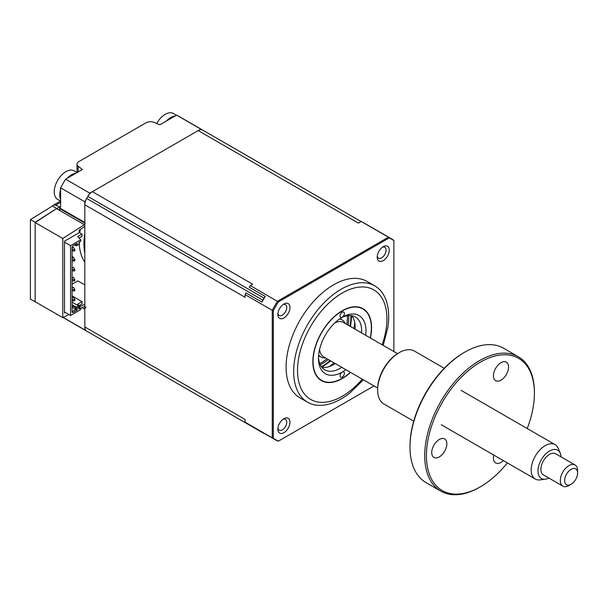 <?xml version="1.0" encoding="UTF-8"?>
<svg xmlns="http://www.w3.org/2000/svg" width="608" height="608" viewBox="0 0 608 608"><rect width="100%" height="100%" fill="white"/><g stroke="black" fill="none" stroke-linecap="round" stroke-linejoin="round"><path stroke-width="0.91" d="M63.217 317.444L84.816 329.916L84.816 309.244A1.832 1.056 -60 0 1 86.116 307.002M84.816 306.257L80.712 308.4M84.816 329.916A116.044 67.002 120 0 0 87.256 331.451A116.044 67.002 -60 0 1 86.67 331.102A9.158 5.29 -60 0 1 84.816 326.937L84.816 204.782A9.158 5.29 -60 0 1 86.67 198.474A116.044 67.002 -60 0 1 87.856 196.43A9.158 5.29 -60 0 1 92.386 191.672L198.178 130.591A9.158 5.29 -60 0 1 202.707 130.112A116.044 67.002 -60 0 1 203.308 130.446L179.117 116.485A116.044 67.002 120 0 0 176.571 115.14L159.82 124.807L154.037 122.383A6.11 3.526 0 0 0 146.125 122.74L78.789 161.622A6.11 3.526 0 0 0 77.003 164.114A6.11 3.526 0 0 0 78.166 166.189L82.369 169.526L65.618 179.2A116.044 67.002 120 0 0 60.633 187.834L60.633 207.176L55.64 205.208A6.11 3.526 -120 0 0 53.261 205.238A6.11 3.526 -120 0 0 52.463 206.036L30.484 219.587A6.11 3.526 -120 0 0 30.4 220.499L30.4 298.254A6.11 3.526 -120 0 0 30.484 299.258L35.378 301.834M52.463 206.036L56.742 208.506L35.15 222.285L35.15 301.956M30.484 219.587L35.15 222.285M361.099 221.548L203.308 130.446A116.044 67.002 120 0 0 200.762 129.101L89.802 193.162A116.044 67.002 120 0 0 84.816 201.803L84.816 222.475A1.832 1.056 -60 0 0 85.196 223.311M176.571 115.14L200.762 129.101M65.618 179.2L89.802 193.162M60.633 187.834L84.816 201.803M35.15 222.536L62.791 238.488L62.791 317.665L35.15 301.705L35.15 222.536L56.742 208.506M58.573 209.813A1.832 1.056 0 0 0 59.766 209.509A1.832 1.056 60 0 1 60.01 208.78M84.816 233.647A59.242 34.208 120 0 0 84.816 253.194M80.294 229.573A59.242 34.208 120 0 0 79.785 232.78M79.298 237.88A59.242 34.208 120 0 0 79.276 238.26M79.215 242.166A59.242 34.208 120 0 0 84.816 262.124M65.383 312.489L64.516 312.983L64.516 241.171L79.2 232.697L79.2 230.204L84.816 226.465M84.816 284.909L77.824 280.866L72.078 284.187M80.499 306.257L79.2 305.756M84.816 304.258L79.96 306.569M60.526 209.068L58.908 210.003L84.383 224.717L62.791 238.488M84.816 224.466L84.383 224.717M62.791 317.665L68.886 314.511M56.742 208.757L58.908 210.003M345.846 369.664A33.592 19.395 -60 0 1 342.22 372.081A33.592 19.395 -60 0 1 318.47 358.37A33.592 19.395 -60 0 1 342.22 317.224A3.055 1.763 120 0 0 344.379 313.485A3.055 1.763 120 0 0 343.748 312.086A3.055 1.763 120 0 0 341.392 312.907A3.055 1.763 120 0 0 340.062 315.978A3.055 1.763 120 0 0 340.693 317.376A3.055 1.763 120 0 0 342.22 317.224A33.592 19.395 -60 0 1 365.978 330.942A33.592 19.395 -60 0 1 365.697 335.289M318.493 357.078A30.537 17.632 120 0 0 324.794 369.854A30.537 17.632 120 0 0 341.742 367.3M361.593 332.918A30.537 17.632 120 0 0 361.654 330.942A30.537 17.632 120 0 0 355.33 316.958A30.537 17.632 120 0 0 341.118 317.893M351.743 315.689A30.537 17.632 -60 0 1 355.178 327.203A30.537 17.632 -60 0 1 355.11 329.171M335.266 363.554A30.537 17.632 -60 0 1 321.898 367.384L330.676 360.909M340.062 375.82A3.055 1.763 120 0 0 340.693 377.218A3.055 1.763 120 0 0 343.049 376.405A3.055 1.763 120 0 0 344.379 373.327A3.055 1.763 120 0 0 343.748 371.929A3.055 1.763 120 0 0 342.22 372.081A3.055 1.763 120 0 0 340.062 375.82M370.386 337.995A41.534 23.978 120 0 0 371.587 327.697A41.534 23.978 120 0 0 342.22 310.741A41.534 23.978 120 0 0 312.854 361.608A41.534 23.978 120 0 0 350.535 372.377M64.516 242.174L70.566 245.662L70.566 315.484L80.712 309.624L80.712 308.127L78.987 309.122L78.934 307.154L77.224 308.142L77.17 310.171L72.892 312.641L72.078 312.178L72.078 247.22L72.892 245.814L77.17 243.344L77.224 245.305L78.934 244.317L78.987 242.296L80.712 241.3L80.712 239.803L77.695 236.558L82.012 234.065L82.012 236.314L79.055 238.017M80.264 241.558L78.987 242.296M82.012 234.065L79.2 232.446M80.712 239.803L70.566 245.662M77.17 243.344L75.878 244.089L75.878 245.586L77.17 245.275M77.224 245.305L76.312 245.837L74.579 244.842L76.312 245.837L78.934 244.317M72.892 245.814L75.878 244.089M77.17 310.171L75.878 309.419L75.878 307.922L72.078 305.733M77.17 308.233L75.878 307.922L76.312 307.177L72.078 304.73M72.892 312.641L72.078 311.114M72.078 307.23L75.878 309.419L72.512 311.364M77.224 308.142L76.312 307.177L78.554 305.877L72.078 302.138M78.934 307.154L78.554 305.877M72.078 295.906L82.012 301.644L77.695 304.137L80.264 306.888L78.987 307.625M82.012 301.644L82.012 303.886L79.055 305.596M78.987 307.77L79.808 308.651M70.566 315.484L64.516 311.988M72.078 290.958L74.883 290.548L72.078 288.922M74.024 291.042L74.024 290.046L74.883 289.545L73.37 287.181L72.078 287.926M72.078 300.93L74.883 300.519L74.883 299.524L73.37 297.152L72.078 297.905M74.024 301.021L74.024 300.018L74.883 299.524M74.024 300.018L72.078 298.9M72.078 251.058L74.883 250.648L74.883 249.652L73.37 247.281L72.078 248.034M74.024 251.15L74.024 250.154L74.883 249.652M74.024 250.154L72.078 249.029M72.078 258.005L73.37 257.26L72.078 256.508M72.078 261.037L74.883 260.627L72.078 259M74.024 261.121L74.024 260.125L74.883 259.624L73.37 257.26M72.078 271.008L74.883 270.598L72.078 268.979M74.024 271.1L74.024 270.096L74.883 269.602L73.37 267.231L72.078 267.976M72.078 280.987L74.883 280.569L72.078 278.95M74.024 281.071L74.024 280.075L74.883 279.574L73.37 277.202L72.078 277.955M383.253 246.658L383.253 246.658A8.55 4.94 120 0 0 377.203 257.131A8.55 4.94 120 0 0 383.253 260.619A8.55 4.94 120 0 0 389.295 250.146A8.55 4.94 120 0 0 383.253 246.658M377.272 256.09A6.262 3.618 120 0 0 378.503 258.126A6.262 3.618 120 0 0 381.634 257.815A6.262 3.618 120 0 0 385.723 252.297A6.262 3.618 120 0 0 384.765 247.281A6.262 3.618 120 0 0 382.379 247.236M283.921 418.707L283.921 418.707A8.55 4.94 120 0 0 277.871 429.18A8.55 4.94 120 0 0 283.921 432.676A8.55 4.94 120 0 0 289.963 422.203A8.55 4.94 120 0 0 283.921 418.707M277.932 428.138A6.262 3.618 120 0 0 279.171 430.175A6.262 3.618 120 0 0 282.294 429.871A6.262 3.618 120 0 0 286.391 424.354A6.262 3.618 120 0 0 285.426 419.338A6.262 3.618 120 0 0 283.047 419.284M283.921 304.008L283.921 304.008A8.55 4.94 120 0 0 277.871 314.48A8.55 4.94 120 0 0 283.921 317.969A8.55 4.94 120 0 0 289.963 307.496A8.55 4.94 120 0 0 283.921 304.008M277.932 313.439A6.262 3.618 120 0 0 279.171 315.476A6.262 3.618 120 0 0 282.294 315.164A6.262 3.618 120 0 0 286.391 309.647A6.262 3.618 120 0 0 285.426 304.631A6.262 3.618 120 0 0 283.047 304.585M383.215 345.397L387.858 327.355A67.184 38.79 120 0 0 374.779 285.866L367.179 281.481A67.184 38.79 120 0 0 333.587 284.81A67.184 38.79 120 0 0 289.689 344.014A67.184 38.79 120 0 0 299.995 397.852L307.595 402.238A67.184 38.79 120 0 0 341.187 398.909A67.184 38.79 120 0 0 350.056 392.829L363.364 379.78M374.779 285.866A67.184 38.79 120 0 0 341.187 289.195A67.184 38.79 120 0 0 297.297 348.399A67.184 38.79 120 0 0 307.595 402.238M354.753 322.514A41.23 23.803 -60 0 1 353.803 328.419M333.952 362.801A41.23 23.803 -60 0 1 329.308 366.578M350.368 372.278A41.23 23.803 -60 0 1 342.22 378.313A41.23 23.803 -60 0 1 321.609 380.357A41.23 23.803 -60 0 1 315.286 347.32A41.23 23.803 -60 0 1 342.22 310.992A41.23 23.803 -60 0 1 362.839 308.948A41.23 23.803 -60 0 1 370.211 337.896M245.047 422.142L272.255 437.851A116.044 67.002 -60 0 0 274.922 439.538L277.468 440.884A116.044 67.002 -60 0 1 274.922 439.538L263.697 433.056A116.044 67.002 -60 0 1 261.949 431.984L245.966 422.758A116.044 67.002 -60 0 1 245.047 422.142L245.047 419.444L84.816 326.937M198.178 130.591L358.408 223.106L361.213 221.479A116.044 67.002 -60 0 1 363.759 222.824L390.974 238.534A116.044 67.002 -60 0 1 393.186 239.917L390.974 238.534A116.044 67.002 -60 0 0 388.421 237.188L361.213 221.479M84.816 204.782L245.047 297.289L245.047 294.599A116.044 67.002 -60 0 1 245.966 292.919L261.949 302.146A9.158 5.29 -60 0 1 262.876 300.208A116.044 67.002 -60 0 1 264.062 298.163A9.158 5.29 -60 0 1 265.232 296.438A116.044 67.002 -60 0 0 261.949 302.146M245.047 294.599L272.255 310.3A116.044 67.002 -60 0 1 277.468 301.249L388.421 237.188L389.219 237.933A115.794 66.857 -60 0 1 393.87 240.601L393.87 351.553M265.232 296.438L249.25 287.212A116.044 67.002 -60 0 1 250.26 285.54L278.403 301.91L389.219 237.933M250.26 285.54L252.616 284.179L92.386 191.672M265.126 433.884A9.158 5.29 -60 0 1 264.062 433.519A116.044 67.002 -60 0 1 263.469 433.185A116.044 67.002 -60 0 1 262.876 432.835A9.158 5.29 -60 0 1 261.949 431.984M374.019 385.936L278.403 441.134A115.794 66.857 -60 0 1 273.304 438.163L273.304 310.779A115.794 66.857 -60 0 1 278.403 301.91M273.304 438.163L272.255 437.851L272.255 310.3L273.304 310.779M393.186 239.917L393.87 240.601M277.468 440.884L278.403 441.134M156.712 123.508A16.492 9.523 -60 0 1 167.048 113.422A16.492 9.523 -60 0 1 173.478 113.491L176.457 115.208M166.356 121.038A16.492 9.523 -60 0 1 172.581 116.614A16.492 9.523 -60 0 1 175.165 115.953M325.47 357.899A21.379 12.342 -60 0 1 320.735 356.934A21.379 12.342 -60 0 1 318.63 355.095M339.469 318.995A21.379 12.342 -60 0 1 342.114 319.907A21.379 12.342 -60 0 1 345.314 323.517M320.218 364.694A36.647 21.158 120 0 0 320.667 364.481A36.647 21.158 120 0 0 328.267 359.518M348.118 325.136A36.647 21.158 120 0 0 348.574 315.575M347.343 315.727A36.647 21.158 -60 0 1 346.818 324.383M326.967 358.766A36.647 21.158 -60 0 1 319.732 363.554M318.516 356.577A27.482 15.869 120 0 0 319.443 356.182M340.814 319.162A27.482 15.869 120 0 0 340.7 318.159M60.633 201.119L57.654 199.401A16.492 9.523 -60 0 1 55.123 186.2A16.492 9.523 -60 0 1 70.353 170.103A16.492 9.523 -60 0 1 74.146 170.84L77.125 172.558M60.633 199.629A16.492 9.523 -60 0 1 60.633 189.46M67.024 178.387A16.492 9.523 -60 0 1 75.833 173.303M561.047 456.889A16.325 9.424 120 0 0 560.31 453.355A16.325 9.424 120 0 0 559.542 451.934A16.325 9.424 120 0 0 543.788 456.091A16.325 9.424 120 0 0 539.509 476.748A16.325 9.424 120 0 0 545.406 479.172A16.325 9.424 120 0 0 548.834 478.048M545.406 479.172L540.2 479.879A19.851 11.461 -60 0 1 535.283 479.036A19.851 11.461 -60 0 1 533.034 476.938A19.851 11.461 -60 0 1 536.682 453.895A19.851 11.461 -60 0 1 555.134 444.653A19.851 11.461 -60 0 1 557.384 446.758A19.851 11.461 -60 0 1 558.319 448.491L560.31 453.355M377.652 388.033L323.661 356.858A19.851 11.461 -60 0 1 321.404 354.753A19.851 11.461 -60 0 1 319.61 349.296M334.932 322.757A19.851 11.461 -60 0 1 343.512 322.476L397.503 353.651M571.125 484.287L568.959 485.534A12.213 7.053 -60 0 1 562.856 486.142A12.213 7.053 -60 0 1 561.465 484.85A12.213 7.053 -60 0 1 563.715 470.668A12.213 7.053 -60 0 1 575.069 464.983A12.213 7.053 -60 0 1 576.46 466.275A12.213 7.053 -60 0 1 577.6 470.577L577.6 473.07A9.158 5.29 120 0 0 576.741 469.84A9.158 5.29 120 0 0 567.902 472.173A9.158 5.29 120 0 0 565.501 483.77A9.158 5.29 120 0 0 571.125 484.287A9.158 5.29 120 0 0 577.6 473.07M575.069 464.983L555.636 453.758A12.213 7.053 120 0 0 544.282 459.45A12.213 7.053 120 0 0 542.032 473.624A12.213 7.053 120 0 0 543.423 474.916L562.856 486.142M480.426 362.11A76.35 44.08 120 0 0 426.436 455.612A76.35 44.08 120 0 0 480.426 486.78L479.56 487.282A77.566 44.787 -60 0 1 440.777 491.12A77.566 44.787 -60 0 1 428.891 428.967A77.566 44.787 -60 0 1 479.56 360.612A77.566 44.787 -60 0 1 518.343 356.767A77.566 44.787 -60 0 1 534.409 392.282L534.409 393.277A76.35 44.08 120 0 0 480.426 362.11M409.982 447.108L409.982 446.112A76.35 44.08 -60 0 1 463.972 352.61L464.831 352.108A77.566 44.787 120 0 0 409.982 447.108A77.566 44.787 120 0 0 426.048 482.623L440.777 491.12M463.972 352.61L464.831 352.108A77.566 44.787 120 0 1 503.622 348.262L518.343 356.767M377.636 390.032L377.636 389.036A29.321 16.925 -60 0 1 398.369 353.134L399.228 352.632A30.537 17.632 120 0 0 377.636 390.032A30.537 17.632 120 0 0 383.96 404.016L413.714 421.192M398.369 353.134L399.228 352.632A30.537 17.632 120 0 1 414.504 351.12L444.25 368.296M500.992 362.702A10.686 6.171 -60 0 1 506.335 362.178A10.686 6.171 -60 0 1 507.976 370.743A10.686 6.171 -60 0 1 500.992 380.16A10.686 6.171 -60 0 1 495.649 380.692A10.686 6.171 -60 0 1 494.015 372.126A10.686 6.171 -60 0 1 500.992 362.702M503.378 460.613A10.686 6.171 -60 0 1 500.992 462.437A10.686 6.171 -60 0 1 495.649 462.962A10.686 6.171 -60 0 1 493.818 455.096M439.288 439.47A10.686 6.171 -60 0 1 444.63 438.938A10.686 6.171 -60 0 1 446.272 447.503A10.686 6.171 -60 0 1 439.288 456.92A10.686 6.171 -60 0 1 433.945 457.452A10.686 6.171 -60 0 1 432.303 448.886A10.686 6.171 -60 0 1 439.288 439.47M479.56 487.282L480.426 486.78A76.35 44.08 120 0 0 507.361 462.916M527.212 428.534A76.35 44.08 120 0 0 534.409 393.277M84.816 309.244L82.11 307.678M78.166 166.189L78.166 171.958M60.633 202.327L55.64 205.208M84.816 222.475L59.766 208.012A3.663 2.113 -120 0 0 57.213 209.03M59.766 208.012A1.832 1.056 120 0 0 60.146 208.848L84.816 223.09M382.158 344.789A63.217 36.495 120 0 0 342.22 293.041A63.217 36.495 120 0 0 297.525 370.462A63.217 36.495 120 0 0 342.22 396.272A63.217 36.495 120 0 0 362.307 379.172M202.707 130.112L361.091 221.555M86.67 198.474L262.876 300.208M87.856 196.43L264.062 298.163M86.67 331.102L262.876 432.835M321.343 366.639A39.702 22.922 120 0 0 330.053 360.552M349.904 326.169A39.702 22.922 120 0 0 350.824 315.575M77.003 172.49L77.003 164.114M53.261 205.238L60.511 201.05M63.103 317.505L263.469 433.185M318.577 355.688L320.735 356.934M339.956 318.66L342.114 319.907M350.52 326.526L351.751 315.704M555.134 444.653L461.077 390.351M535.283 479.036L441.233 424.734"/></g></svg>
